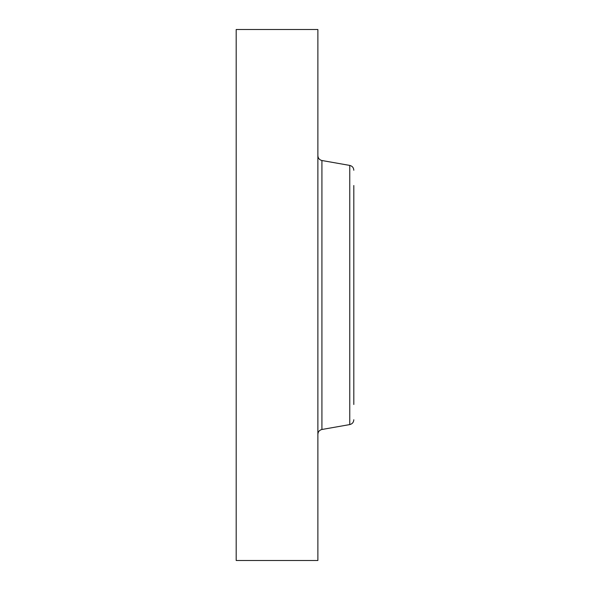 <?xml version="1.0" encoding="UTF-8"?>
<svg xmlns="http://www.w3.org/2000/svg" width="590" height="590" viewBox="0 0 590 590"><rect width="100%" height="100%" fill="white"/><g stroke="black" fill="none" stroke-linecap="round" stroke-linejoin="round"><path stroke-width="0.89" d="M236.184 560.5L236.184 29.5L317.877 29.5L317.877 560.5L236.184 560.5M353.816 404.482L353.816 185.518M349.767 165.421L321.926 160.517L321.926 429.483L349.767 424.579L349.767 165.421C352.282 166.055 353.631 167.663 353.816 170.252M321.926 160.517C319.411 159.883 318.062 158.275 317.877 155.686M321.926 429.483C319.411 430.117 318.062 431.725 317.877 434.314M349.767 424.579C352.282 423.945 353.631 422.337 353.816 419.748"/></g></svg>
